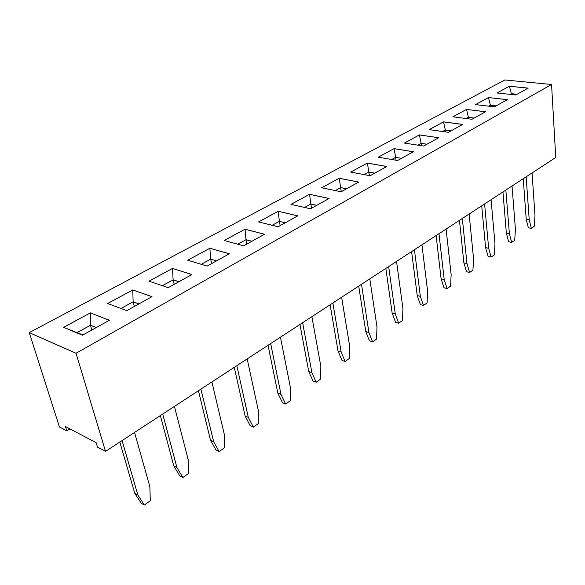 <?xml version="1.0" encoding="UTF-8"?>
<svg xmlns="http://www.w3.org/2000/svg" width="585" height="585" viewBox="0 0 585 585"><rect width="100%" height="100%" fill="white"/><g stroke="black" fill="none" stroke-linecap="round" stroke-linejoin="round"><path stroke-width="0.88" d="M29.25 332.631L59.443 426.948L66.807 430.86L65.432 426.538L96.159 442.721L97.505 447.152L105.505 451.401L76.043 353.26L551.553 84.496L504.862 79.962L29.25 332.631L76.043 353.26M105.505 451.401L555.75 157.482L551.553 84.496M209.854 248.237L187.712 260.208L207.148 266.087L229.342 253.78L209.854 248.237L187.77 260.23M278.211 211.265L258.533 221.912L278.087 226.761L297.772 215.85L278.211 211.265L258.592 221.927M245.027 229.21L224.172 240.493L243.689 245.832L264.574 234.249L245.027 229.21L224.23 240.508M341.157 191.792L358.737 182.045L339.234 178.264L321.626 187.785L341.157 191.792M290.964 204.37L310.518 208.779L329.106 198.476L309.567 194.308L290.964 204.37M367.358 163.054L350.664 172.085L370.144 175.727L386.795 166.491L367.358 163.054L350.722 172.092M507.356 99.655L488.475 97.549L475.444 104.598L494.405 106.836L507.356 99.655M466.545 109.41L452.885 116.803L471.971 119.274L485.557 111.742L466.545 109.41L452.936 116.81M443.554 121.848L429.214 129.599L448.417 132.327L462.691 124.422L443.554 121.848L429.273 129.614M397.603 160.502L413.398 151.742L394.049 148.619L378.202 157.19L397.603 160.502M423.664 146.053L438.67 137.738L419.416 134.901L404.352 143.047L423.664 146.053M90.382 312.851L63.589 327.337L82.441 335.22L109.402 320.273L90.382 312.851L63.648 327.359M126.777 310.642L151.983 296.668L132.751 289.933L107.662 303.505L126.777 310.642M172.495 268.442L148.948 281.173L168.253 287.652L191.88 274.548L172.495 268.442L149.007 281.195M515.794 94.982L528.16 88.123L509.418 86.222L496.972 92.956L515.794 94.982M69.944 428.915L66.807 430.86M229.291 253.81L209.861 248.281L210.666 259.133L201.262 264.31M297.721 215.872L278.219 211.309L279.367 221.335L272.171 225.291M264.522 234.278L245.035 229.254L246.022 239.682L237.781 244.216M339.234 178.264L321.684 187.8M358.685 182.074L339.241 178.301L340.653 187.609L335.256 190.586M309.567 194.308L291.023 204.384M329.055 198.505L309.575 194.352L310.862 204.004L304.609 207.448M386.743 166.52L367.365 163.091L368.886 172.078L364.258 174.623L368.886 172.1L369.384 175.58M507.305 99.684L488.482 97.585L475.503 104.605M488.475 97.549L490.376 105.227L488.68 106.163M485.506 111.772L466.552 109.446L468.388 117.329L466.208 118.528M462.633 124.451L443.554 121.885L445.331 130.016L442.618 131.508M394.049 148.619L378.261 157.197M413.346 151.771L394.056 148.656L395.672 157.343L391.745 159.5M419.416 134.901L404.41 143.054M438.611 137.767L419.416 134.938L421.12 143.34L417.829 145.146M109.358 320.302L90.397 312.895L90.499 325.253L77.059 332.646L82.778 335.037M132.751 289.933L107.72 303.527M151.939 296.69L132.766 289.977L133.131 301.794L120.985 308.478M191.836 274.577L172.509 268.486L173.109 279.798L162.411 285.692M509.418 86.222L497.031 92.964M528.101 88.152L509.425 86.258L511.37 93.68L510.113 94.368M345.135 361.501L341.165 352.06L338.006 350.985L341.991 360.411L345.135 361.501L349.347 358.495L349.647 346.093L341.618 297.268M341.165 352.06L332.865 302.979M338.006 350.985L330.13 304.77M372.586 341.874L368.923 332.536L365.771 331.541L369.457 340.858L372.586 341.874L376.586 339.015L376.974 326.876L369.793 278.87M368.923 332.536L361.501 284.288M365.771 331.541L358.715 286.102M423.481 305.487L420.344 296.361L417.222 295.498L420.374 304.609L423.481 305.487L427.101 302.906L427.628 291.235L421.939 244.837M420.344 296.361L414.451 249.722M417.222 295.498L411.606 251.579M398.67 323.227L395.284 313.991L392.147 313.07L395.548 322.284L398.67 323.227L402.473 320.507L402.933 308.609L396.535 261.422M395.284 313.991L388.659 266.563M392.147 313.07L385.844 268.398M511.699 242.424L509.389 233.715L506.347 233.071L508.665 241.766L511.699 242.424L514.698 240.274L515.436 229.466L512.036 186.015M509.389 233.715L505.849 190.059M506.347 233.071L502.954 191.946M491.144 257.115L488.658 248.303L485.594 247.609L488.095 256.405L491.144 257.115L494.288 254.87L494.976 243.857L491.078 199.697M488.658 248.303L484.599 203.931M485.594 247.609L481.711 205.81M447.108 288.595L444.205 279.571L441.105 278.774L444.022 287.783L447.108 288.595L450.56 286.131L451.145 274.694L446.106 229.057M444.205 279.571L438.977 233.708M441.105 278.774L436.117 235.579M469.638 272.486L466.954 263.572L463.868 262.826L466.567 271.733L469.638 272.486L472.929 270.138L473.572 258.914L469.126 214.03M466.954 263.572L462.333 218.461M463.868 262.826L459.459 220.34M285.648 404.03L280.99 394.4L277.824 393.142L282.496 402.758L285.648 404.03L290.336 400.681L290.445 387.745L280.456 337.194M280.99 394.4L270.672 343.578M277.824 393.142L268.047 345.296M316.192 382.195L311.9 372.652L308.734 371.49L313.048 381.01L316.192 382.195L320.639 379.014L320.843 366.356L311.885 316.675M311.9 372.652L302.642 322.708M308.734 371.49L299.951 324.47M219.163 451.561L213.679 441.755L210.527 440.278L216.026 450.077L219.163 451.561L224.421 447.803L224.282 434.297L211.902 381.947M213.679 441.755L200.904 389.127M210.527 440.278L198.432 390.743M253.356 427.116L248.303 417.39L245.144 416.037L250.204 425.741L253.356 427.116L258.314 423.569L258.307 410.356L247.184 358.912M248.303 417.39L236.815 365.676M245.144 416.037L234.263 367.351M144.371 505.038L137.877 495.078L134.769 493.345L141.27 503.29L144.371 505.038L150.301 500.797L149.848 486.654L134.543 432.447M137.877 495.078L122.075 440.585M134.769 493.345L119.823 442.055M182.9 477.492L176.933 467.598L173.803 466.004L179.778 475.876L182.9 477.492L188.48 473.499L188.195 459.678L174.425 406.407M176.933 467.598L162.725 414.048M173.803 466.004L160.356 415.591M531.356 228.369L529.22 219.763L526.2 219.17L528.343 227.755L531.356 228.369L534.229 226.315L534.997 215.697L532.065 172.941M529.22 219.763L526.149 176.802M526.2 219.17L523.253 178.696M216.56 260.873L210.666 259.133M280.164 225.605L279.367 221.364L285.246 222.79L279.367 221.335L272.2 225.305M251.93 241.261L246.022 239.682M335.285 190.586L340.653 187.639L346.525 188.816L340.653 187.609M316.77 205.313L310.862 204.004L304.639 207.456M374.766 173.16L368.886 172.078M496.095 105.9L490.376 105.227L488.716 106.163M474.15 118.068L468.388 117.329L466.245 118.528M451.123 130.828L445.331 130.016L442.655 131.508M401.522 158.33L395.672 157.343M426.948 144.232L421.12 143.34M65.14 327.98L77.059 332.646M96.24 327.571L90.499 325.253M138.938 303.9L133.131 301.794M178.966 281.707L173.109 279.798M510.149 94.375L511.385 93.695L517.023 94.295L511.37 93.68M216.523 260.888L210.666 259.162L201.298 264.318M251.894 241.276L246.022 239.711L237.817 244.223M316.741 205.328L310.862 204.033L311.571 208.194M374.736 173.175L368.886 172.1M496.073 105.907L490.391 105.241L490.486 106.375M474.121 118.082L468.395 117.344L468.541 118.828M451.101 130.843L445.339 130.031L445.536 131.917M401.5 158.338L395.672 157.358L391.774 159.508M426.918 144.246L421.127 143.354L417.865 145.153M96.196 327.6L90.485 325.289L77.14 332.638L82.821 335.008M138.901 303.922L133.124 301.831L121.015 308.492M178.93 281.729L173.101 279.835L162.44 285.699M210.666 259.162L211.653 263.586M246.022 239.711L246.907 244.04M340.653 187.639L341.296 191.719M395.672 157.358L396.045 160.231M421.127 143.354L421.397 145.702M90.485 325.289L91.852 330.006M133.124 301.831L134.345 306.445M173.101 279.835L174.206 284.354M511.385 93.695L511.444 94.514"/></g></svg>
